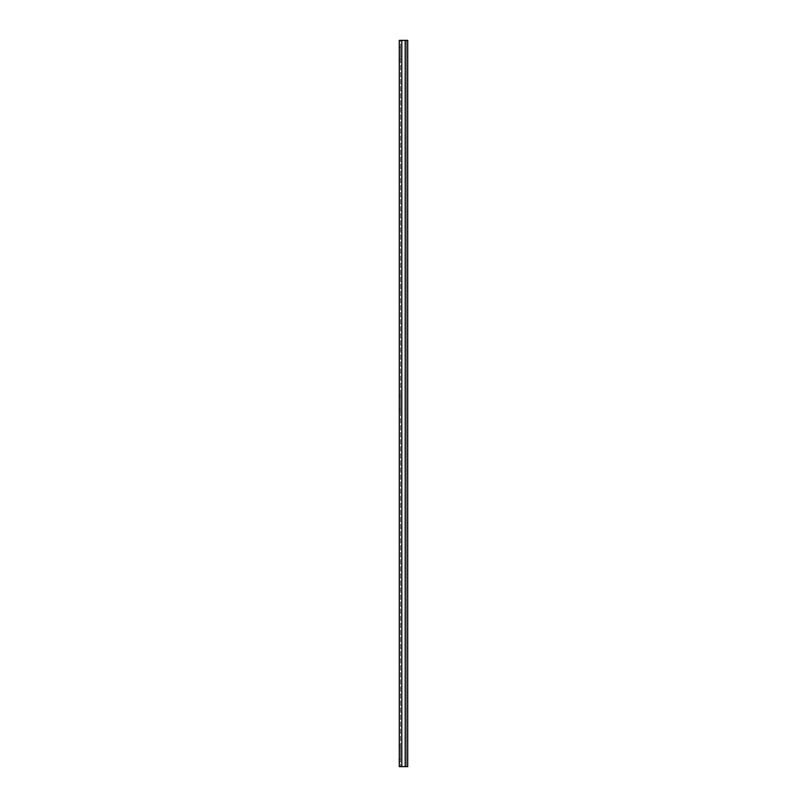 <?xml version="1.0" encoding="UTF-8"?>
<svg xmlns="http://www.w3.org/2000/svg" width="807" height="807" viewBox="0 0 807 807"><rect width="100%" height="100%" fill="white"/><g stroke="black" fill="none" stroke-linecap="round" stroke-linejoin="round"><path stroke-width="0.61" stroke-dasharray="4.04 3.03" d="M401.815 40.35L399.273 40.35L399.273 766.65L407.727 766.65L405.185 766.65L407.727 766.65L407.727 40.35L407.727 766.65L407.727 40.35L405.185 40.35L406.456 40.35L406.456 766.65L406.456 40.35L406.456 766.65L406.456 40.35L401.815 40.35L405.185 40.35L405.185 766.65L400.544 766.65L405.185 766.65L405.185 40.35L400.544 40.35L400.544 766.65L400.544 40.35L401.815 40.35L401.815 766.65M400.544 747.776L400.544 762.01L400.544 747.776L399.273 747.776L399.273 745.113L399.273 762.01L399.273 747.776L400.544 747.776M399.273 44.99L399.273 61.887L399.273 44.99L400.544 44.99L400.544 47.653L400.544 44.99M400.544 59.224L400.544 47.653L400.544 61.887L400.544 59.224L399.273 59.224L400.544 59.224M399.273 61.887L400.544 61.887M399.273 409.28L399.273 397.72L399.273 411.943L399.273 409.28L400.544 409.28L400.544 411.943L400.544 395.057L400.544 409.28L399.273 409.28M399.273 397.72L399.273 395.057L399.273 397.72L400.544 397.72L399.273 397.72M405.185 766.65L405.185 40.35M400.544 759.347L399.273 759.347L400.544 759.347M399.273 47.653L400.544 47.653L399.273 47.653M399.273 745.113L400.544 745.113M399.273 762.01L400.544 762.01M399.273 395.057L400.544 395.057M399.273 411.943L400.544 411.943"/><path stroke-width="1.21" d="M407.727 766.65L399.273 766.65L399.273 40.35L407.727 40.35L407.727 766.65M405.185 766.65L405.185 40.35M401.815 766.65L401.815 40.35"/></g></svg>
